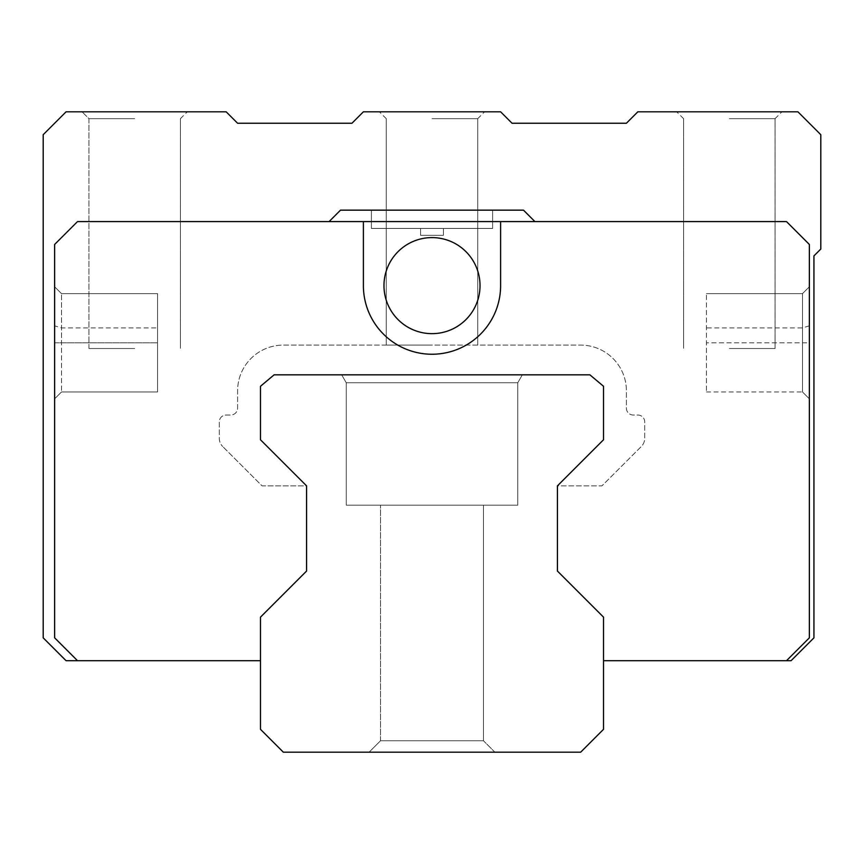 <?xml version="1.0" encoding="UTF-8"?>
<svg xmlns="http://www.w3.org/2000/svg" width="864" height="864" viewBox="0 0 864 864"><rect width="100%" height="100%" fill="white"/><g stroke="black" fill="none" stroke-linecap="round" stroke-linejoin="round"><path stroke-width="0.65" stroke-dasharray="4.32 3.24" d="M54.637 244.458L77.501 221.594L54.637 244.458L54.637 637.837L77.501 660.701L66.074 660.701L43.2 637.837L43.2 134.687L66.074 111.812L226.163 111.812L237.6 123.25L351.95 123.25L363.388 111.812L500.612 111.812L512.05 123.25L626.4 123.25L637.837 111.812L797.926 111.812L820.8 134.687L820.8 249.037L813.942 255.895L813.942 637.837L791.068 660.701L786.499 660.701L809.363 637.837L809.363 244.458L809.363 637.837L786.499 660.701L809.363 637.837L809.363 244.458L786.499 221.594L534.913 221.594L523.487 210.157L340.513 210.157L523.487 210.157L534.913 221.594L77.501 221.594L54.637 244.458L54.637 637.837L54.637 244.458M500.612 221.594L500.612 285.628A68.612 68.612 0 0 1 432 354.24A68.612 68.612 0 0 1 363.388 285.628A68.612 68.612 0 0 0 432 354.24A68.612 68.612 0 0 0 500.612 285.628L500.612 221.594L786.499 221.594L809.363 244.458L786.499 221.594L534.913 221.594L523.487 210.157L340.513 210.157L329.087 221.594L340.513 210.157L329.087 221.594L77.501 221.594L500.612 221.594L500.612 285.628A68.612 68.612 0 0 1 432 354.24A68.612 68.612 0 0 1 363.388 285.628L363.388 221.594M77.501 660.701L54.637 637.837L77.501 660.701L260.474 660.701L260.474 617.155L260.474 660.701M54.637 342.803L157.55 342.803L157.55 293.63L157.55 342.803L61.495 342.803L61.495 293.63L61.495 342.803L54.637 342.803L54.637 286.772L54.637 398.833L61.495 391.975L61.495 293.63L61.495 391.975L61.495 342.803L61.495 391.975L54.637 398.833L61.495 391.975L157.55 391.975L157.55 293.63L157.55 391.975L157.55 342.803L157.55 391.975L61.495 391.975L157.55 391.975M603.526 660.701L603.526 617.155L557.42 571.05L603.526 617.155L603.526 729.313L580.662 752.188L283.338 752.188L260.474 729.313L260.474 617.155L306.58 571.05L306.58 485.87L262.062 485.87L222.653 446.461L262.062 485.87L306.58 485.87L260.474 439.765L260.474 386.284L274.126 374.825L589.874 374.825L603.526 386.284L603.526 439.765L557.42 485.87L557.42 571.05L603.526 617.155L603.526 660.701L786.499 660.701M274.126 374.825L260.474 386.284L274.126 374.825L589.874 374.825L603.526 386.284L589.874 374.825L603.526 386.284L603.526 439.765L557.42 485.87L603.526 439.765L557.42 485.87L601.938 485.87L641.347 446.461A11.437 11.437 0 0 0 644.695 438.372L644.695 421.88A6.858 6.858 0 0 0 637.837 415.022L633.258 415.022A6.858 6.858 0 0 1 626.4 408.154L626.4 390.83A45.738 45.738 0 0 0 580.662 345.092L283.338 345.092A45.738 45.738 0 0 0 237.6 390.83L237.6 408.154A6.858 6.858 0 0 1 230.742 415.022L226.163 415.022A6.858 6.858 0 0 0 219.305 421.88L219.305 438.372A11.437 11.437 0 0 0 222.653 446.461A11.437 11.437 0 0 1 219.305 438.372L219.305 421.88A6.858 6.858 0 0 1 226.163 415.022L230.742 415.022A6.858 6.858 0 0 0 237.6 408.154L237.6 390.83A45.738 45.738 0 0 1 283.338 345.092L580.662 345.092A45.738 45.738 0 0 1 626.4 390.83L626.4 408.154A6.858 6.858 0 0 0 633.258 415.022L637.837 415.022A6.858 6.858 0 0 1 644.695 421.88L644.695 438.372A11.437 11.437 0 0 1 641.347 446.461L601.938 485.87L557.42 485.87L557.42 571.05L557.42 485.87L603.526 439.765L603.526 386.284L603.526 439.765L603.526 386.284L589.874 374.825L274.126 374.825L260.474 386.284L260.474 439.765L306.58 485.87L260.474 439.765L260.474 386.284L274.126 374.825L589.874 374.825L274.126 374.825M306.58 571.05L260.474 617.155L306.58 571.05L306.58 485.87L260.474 439.765L260.474 386.284L260.474 439.765L306.58 485.87L306.58 571.05M492.61 210.157L371.39 210.157L492.61 210.157L371.39 210.157L492.61 210.157L492.61 228.452L371.39 228.452L492.61 228.452L371.39 228.452L371.39 210.157L371.39 228.452L492.61 228.452L492.61 210.157M809.363 342.803L809.363 286.772L809.363 398.833L809.363 342.814L802.505 342.803L802.505 391.975L802.505 293.63L802.505 391.975L802.505 342.803L706.45 342.803L706.45 391.975L706.45 293.63L706.45 391.975L706.45 342.803L809.363 342.803M480.028 285.628A48.028 48.028 0 0 1 432 333.655A48.028 48.028 0 0 1 383.972 285.628A48.028 48.028 0 0 1 432 237.6A48.028 48.028 0 0 1 480.028 285.628A48.028 48.028 0 0 1 432 333.655A48.028 48.028 0 0 1 383.972 285.628A48.028 48.028 0 0 1 432 237.6A48.028 48.028 0 0 1 480.028 285.628A48.028 48.028 0 0 0 432 237.6A48.028 48.028 0 0 0 383.972 285.628A48.028 48.028 0 0 0 432 333.655A48.028 48.028 0 0 0 480.028 285.628M54.637 286.772L61.495 293.63L157.55 293.63L61.495 293.63L54.637 286.772L54.637 325.836L61.495 327.91L157.55 327.899M443.437 228.452L420.563 228.452L443.437 228.452L420.563 228.452L443.437 228.452L443.437 235.31L420.563 235.31L443.437 235.31L420.563 235.31L420.563 228.452L420.563 235.31L443.437 235.31L443.437 228.452M134.687 111.812L82.08 111.812L134.687 111.812M432 111.812L379.393 111.812L432 111.812M729.313 111.812L781.92 111.812L729.313 111.812M729.313 118.67L775.062 118.67L729.313 118.67M729.313 348.527L775.062 348.527L729.313 348.527M134.687 348.527L88.938 348.527L134.687 348.527M134.687 118.67L88.938 118.67L134.687 118.67M432 118.67L477.738 118.67L432 118.67M432 345.092L386.262 345.092L432 345.092M432 374.825L341.669 374.825L432 374.825M346.237 382.741L341.669 374.825L346.237 382.741L517.763 382.741L522.331 374.825L517.763 382.741L346.237 382.741L517.763 382.741L346.237 382.741L341.669 374.825L346.237 382.741L517.763 382.741L346.237 382.741L346.237 505.181L517.763 505.181L517.763 382.741L522.331 374.825L517.763 382.741L432 382.741L517.763 382.741L517.763 505.181L346.237 505.181L517.763 505.181L346.237 505.181L346.237 382.741L346.237 505.181L517.763 505.181L346.237 505.181L517.763 505.181L517.763 382.741L517.763 505.181L346.237 505.181L346.237 382.741M483.462 505.181L380.538 505.181L483.462 505.181L380.538 505.181L483.462 505.181L380.538 505.181L483.462 505.181L380.538 505.181L483.462 505.181L483.462 740.75L494.899 752.188L369.101 752.188L494.899 752.188L369.101 752.188L494.899 752.188L369.101 752.188L494.899 752.188L483.462 740.75L483.462 505.181L483.462 740.75L432 740.75L483.462 740.75L494.899 752.188L483.462 740.75L380.538 740.75L483.462 740.75L380.538 740.75L380.538 505.181L380.538 740.75L369.101 752.188L380.538 740.75L432 740.75L380.538 740.75L369.101 752.188L380.538 740.75L483.462 740.75L483.462 505.181M329.087 221.594L534.913 221.594M380.538 740.75L380.538 505.181L380.538 740.75L432 740.75L380.538 740.75M809.363 398.833L802.505 391.975L809.363 398.833L802.505 391.975L706.45 391.975M809.363 325.825L802.505 327.91L706.45 327.899M706.45 293.63L802.505 293.63L809.363 286.772L802.505 293.63L706.45 293.63M775.062 118.67L781.92 111.812L775.062 118.67L775.062 348.527L775.062 118.67M683.575 118.67L676.717 111.812L683.575 118.67L683.575 348.527L683.575 118.67M88.938 348.527L88.938 118.67L82.08 111.812L88.938 118.67L88.938 348.527M180.425 118.67L187.283 111.812L180.425 118.67L180.425 348.527L180.425 118.67M477.738 118.67L484.607 111.812L477.738 118.67L477.738 345.092L477.738 118.67M386.262 118.67L379.393 111.812L386.262 118.67L386.262 345.092L386.262 118.67"/><path stroke-width="1.3" d="M260.474 660.701L66.074 660.701L43.2 637.837L43.2 134.687L66.074 111.812L226.163 111.812L237.6 123.25L351.95 123.25L363.388 111.812L500.612 111.812L512.05 123.25L626.4 123.25L637.837 111.812L797.926 111.812L820.8 134.687L820.8 249.037L813.942 255.895L813.942 637.837L791.068 660.701L603.526 660.701M260.474 729.313L260.474 617.155L306.58 571.05L306.58 485.87L260.474 439.765L260.474 386.284L274.126 374.825L589.874 374.825L603.526 386.284L603.526 439.765L557.42 485.87L557.42 571.05L603.526 617.155L603.526 729.313L580.662 752.188L283.338 752.188L260.474 729.313M77.501 660.701L54.637 637.837L54.637 244.458L77.501 221.594L363.388 221.594L363.388 285.628A68.612 68.612 0 0 0 432 354.24A68.612 68.612 0 0 0 500.612 285.628L500.612 221.594L786.499 221.594L809.363 244.458L809.363 637.837L786.499 660.701M432 374.825L341.669 374.825L432 374.825M329.087 221.594L340.513 210.157L523.487 210.157L534.913 221.594M500.612 221.594L363.388 221.594M383.972 285.628A48.028 48.028 0 0 0 432 333.655A48.028 48.028 0 0 0 480.028 285.628A48.028 48.028 0 0 0 432 237.6A48.028 48.028 0 0 0 383.972 285.628M54.637 398.833L54.637 286.772M54.637 325.836L54.637 342.792"/></g></svg>
